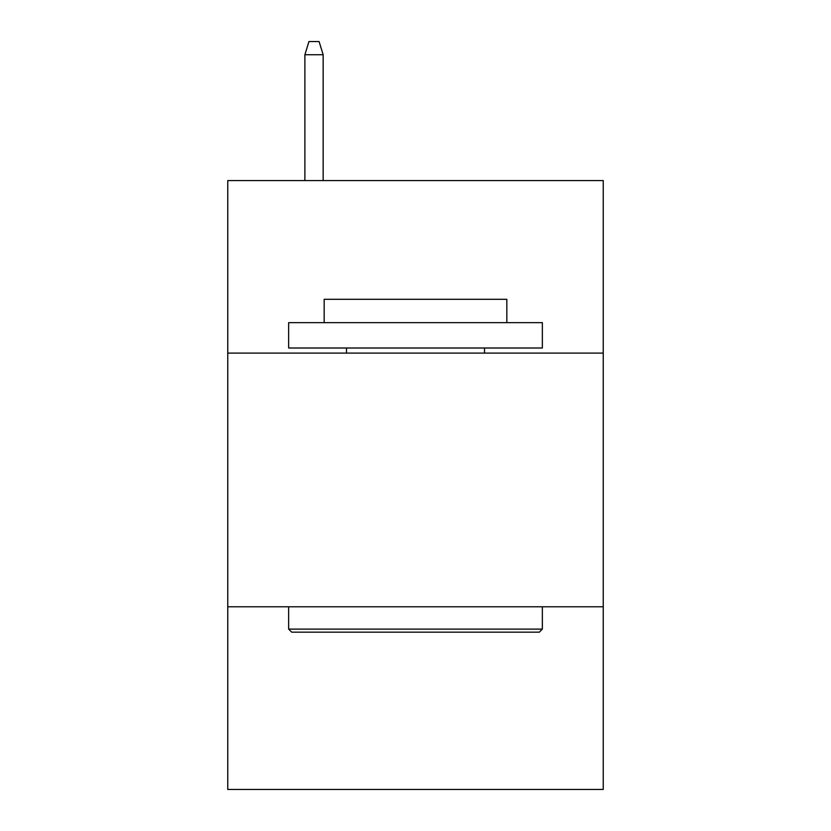 <?xml version="1.0" encoding="UTF-8"?>
<svg xmlns="http://www.w3.org/2000/svg" width="831" height="831" viewBox="0 0 831 831"><rect width="100%" height="100%" fill="white"/><g stroke="black" fill="none" stroke-linecap="round" stroke-linejoin="round"><path stroke-width="1.25" d="M603.233 353.092L603.233 180.576L227.767 180.576L227.767 353.092L603.233 353.092L603.233 789.45L227.767 789.45L227.767 353.092M603.233 606.786L227.767 606.786M291.691 632.162L288.648 629.109L542.352 629.109L539.309 632.162L291.691 632.162M542.352 322.646L542.352 348.012L288.648 348.012L288.648 322.646L542.352 322.646M324.173 322.646L324.173 299.305L506.827 299.305L506.827 322.646M542.352 606.786L542.352 629.109M288.648 606.786L288.648 629.109M484.504 348.012L484.504 353.092M346.496 348.012L346.496 353.092M323.155 180.576L323.155 54.742L304.884 54.742L304.884 180.576M304.884 54.742L308.945 41.55L319.094 41.55L323.155 54.742"/></g></svg>
